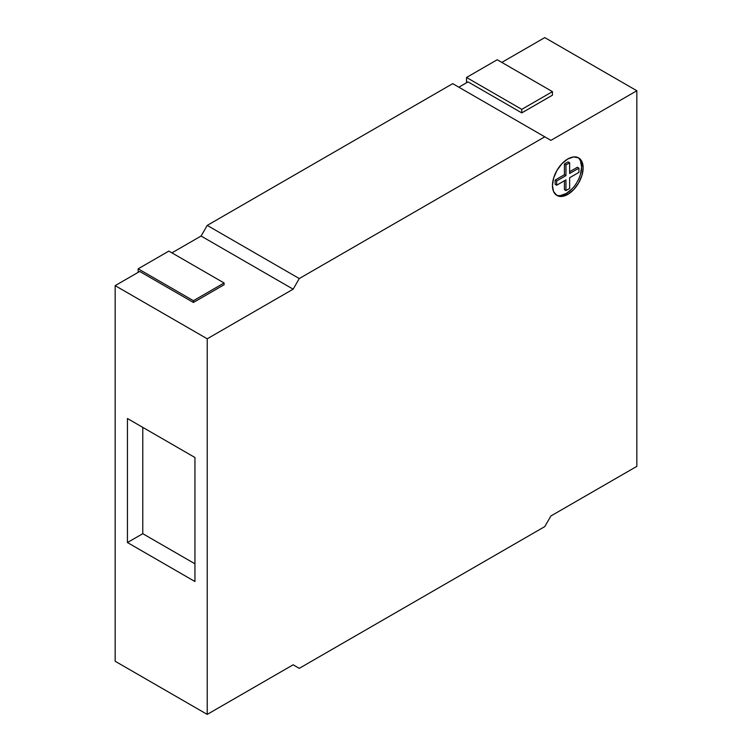 <?xml version="1.0" encoding="UTF-8"?>
<svg xmlns="http://www.w3.org/2000/svg" width="752" height="752" viewBox="0 0 752 752"><rect width="100%" height="100%" fill="white"/><g stroke="black" fill="none" stroke-linecap="round" stroke-linejoin="round"><path stroke-width="1.13" d="M556.198 194.984A21.695 12.53 120 0 0 566.265 193.508L567.798 194.401A21.695 12.53 -60 0 1 556.95 195.473A21.695 12.53 -60 0 1 553.622 178.083A21.695 12.53 -60 0 1 567.798 158.963L573.663 156.924L578.645 157.892L581.973 161.718L583.138 167.818L581.973 175.272L578.645 182.943L573.663 189.654L567.798 194.401L561.923 196.441L556.95 195.473L553.622 191.647L552.447 185.537L553.622 178.083L556.95 170.413L561.923 163.701L567.798 158.963A21.695 12.53 -60 0 1 578.645 157.892A21.695 12.53 -60 0 1 581.973 175.272A21.695 12.53 -60 0 1 567.798 194.401L566.265 193.508A21.695 12.53 120 0 0 580.224 175.094A21.695 12.53 120 0 0 577.846 157.488M544.777 37.6L501.819 62.407L544.777 37.6L636.841 90.748L636.841 466.362L550.915 515.966L636.841 466.362L636.841 90.748L550.915 140.361L544.777 136.817L550.915 140.361L636.841 90.748L544.777 37.6M468.064 81.893L458.852 87.204L468.064 81.893L521.766 112.894L552.447 95.184L521.766 112.894L521.766 109.35L466.531 77.465L466.531 82.776L466.531 77.465L521.766 109.35L552.447 91.641L552.447 95.184L552.447 91.641L497.213 59.746L552.447 91.641L521.766 109.35L521.766 112.894L468.064 81.893M452.723 83.66L207.223 225.403L201.085 236.034L171.926 252.86L201.085 236.034L207.223 225.403L452.723 83.66L544.777 136.817L299.277 278.55L207.223 225.403L299.277 278.55L293.148 289.182L201.085 236.034L293.148 289.182L207.223 338.795L115.159 285.638L115.159 661.252L115.159 285.638L139.712 271.463L115.159 285.638L207.223 338.795L207.223 714.4L115.159 661.252L207.223 714.4L293.148 664.796L207.223 714.4L207.223 338.795L293.148 289.182L299.277 278.55L544.777 136.817L452.723 83.66M139.712 271.463L193.414 302.473L224.096 284.754L193.414 302.473L193.414 300.697L138.171 268.812L138.171 272.356L138.171 268.812L193.414 300.697L224.096 282.987L224.096 284.754L224.096 282.987L168.862 251.093L224.096 282.987L193.414 300.697L193.414 302.473L139.712 271.463M194.947 457.498L127.436 418.516L127.436 542.54L194.947 581.522L194.947 457.498L194.947 581.522L127.436 542.54L142.777 533.685L194.947 563.803L142.777 533.685L127.436 542.54L127.436 418.516L194.947 457.498M293.148 664.796L299.277 668.34L293.148 664.796M544.777 526.597L299.277 668.34L544.777 526.597L550.915 515.966L544.777 526.597M168.862 251.093L138.171 268.812L168.862 251.093M497.213 59.746L466.531 77.465L497.213 59.746M556.677 180.978L565.955 175.62L564.423 174.727L555.145 180.085L556.677 180.978L555.145 180.085L555.145 184.343L556.677 185.227L556.677 180.978L556.677 185.227L565.955 179.869L565.955 190.585L564.423 189.701L564.423 180.753L564.423 189.701L565.955 190.585L569.64 188.461L569.64 177.745L569.64 188.461L565.955 190.585L565.955 179.869L556.677 185.227L555.145 184.343L555.145 180.085L564.423 174.727L564.423 164.021L565.955 164.904L569.64 162.78L569.64 173.486L578.918 168.138L577.386 167.245L569.64 171.719L577.386 167.245L578.918 168.138L569.64 173.486L569.64 162.78L568.098 161.887L569.64 162.78L565.955 164.904L565.955 175.62L564.423 174.727L564.423 164.021L565.955 164.904L565.955 175.62L556.677 180.978M569.64 177.745L578.918 172.387L578.918 168.138L578.918 172.387L569.64 177.745M568.098 161.887L564.423 164.021L568.098 161.887M560.39 195.558L566.265 193.508L572.131 188.771M580.441 174.389L581.606 166.935L580.441 160.834M142.777 427.38L142.777 533.685L142.777 427.38"/></g></svg>
